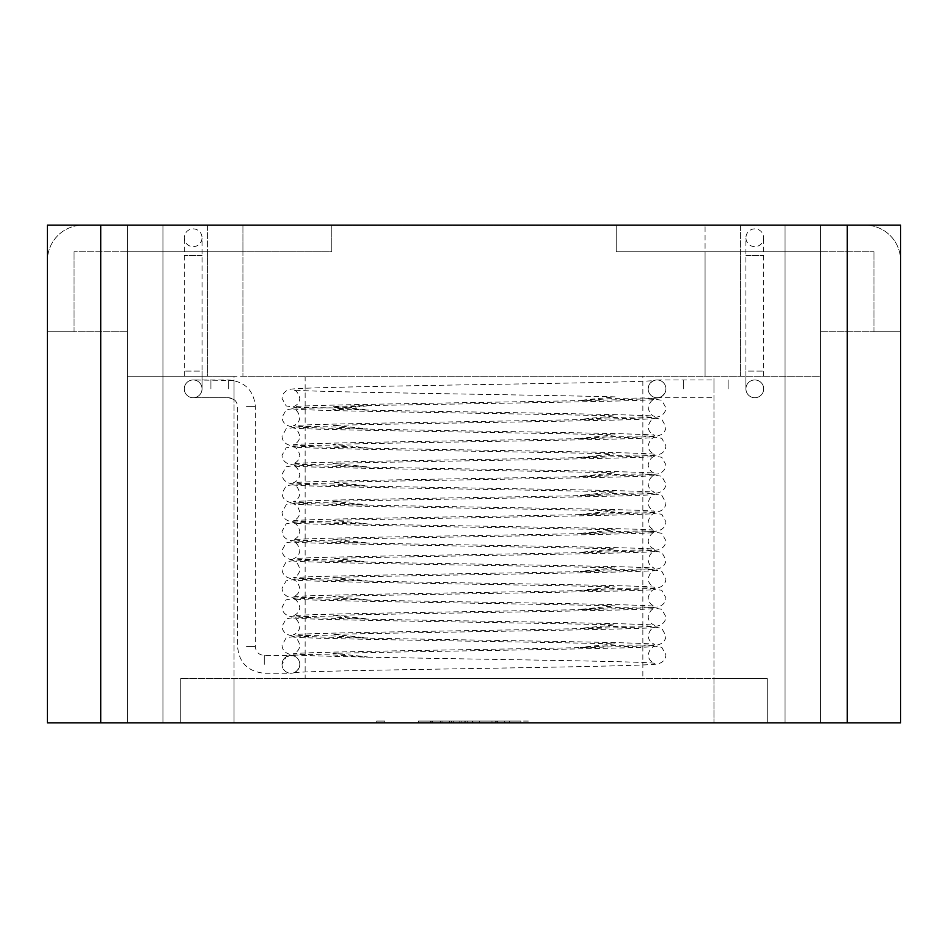 <?xml version="1.0" encoding="UTF-8"?>
<svg xmlns="http://www.w3.org/2000/svg" width="948" height="948" viewBox="0 0 948 948"><rect width="100%" height="100%" fill="white"/><g stroke="black" fill="none" stroke-linecap="round" stroke-linejoin="round"><path stroke-width="0.71" stroke-dasharray="4.74 3.56" d="M785.062 376.238L713.962 376.238L713.962 722.85L820.613 722.85L713.962 722.85L713.962 376.238L820.613 376.238L785.062 376.238L785.062 722.85L127.388 722.85L234.038 722.85L234.038 678.413L180.713 678.413L234.038 678.413L234.038 722.85L127.388 722.85L127.388 225.15L127.388 331.8L127.388 225.15L785.062 225.15L127.388 225.15L127.388 722.85L820.613 722.85L820.613 225.15L820.613 331.8L820.613 225.15L900.6 225.15L785.062 225.15L820.613 225.15L820.613 722.85L785.062 722.85L785.062 376.238M761.351 376.238L745.922 376.238L761.351 376.238M745.922 376.238L745.922 388.858A8.888 8.888 0 0 1 754.809 379.97A8.888 8.888 0 0 1 761.351 394.866A8.888 8.888 0 0 1 745.922 388.858A8.888 8.888 0 0 1 754.809 379.97A8.888 8.888 0 0 1 763.697 388.858A8.888 8.888 0 0 1 754.809 397.745A8.888 8.888 0 0 1 745.922 388.858A8.888 8.888 0 0 1 754.809 379.97A8.888 8.888 0 0 1 763.697 388.858A8.888 8.888 0 0 1 754.809 397.745A8.888 8.888 0 0 1 745.922 388.858A8.888 8.888 0 0 1 754.809 379.97A8.888 8.888 0 0 1 763.697 388.858A8.888 8.888 0 0 1 754.809 397.745A8.888 8.888 0 0 1 745.922 388.858L745.922 371.083L763.697 371.083L745.922 371.083L745.922 237.77A8.888 8.888 0 0 0 754.809 246.658A8.888 8.888 0 0 0 763.697 237.77A8.888 8.888 0 0 0 754.809 228.883A8.888 8.888 0 0 0 745.922 237.77M713.962 388.858L713.962 379.97L713.962 388.858M820.613 376.238L820.613 722.85L820.613 376.238L242.925 376.238L242.925 251.812L331.8 251.812L331.8 225.328L616.2 225.328L616.2 251.812L820.613 251.812L705.075 251.812L740.625 251.812L740.625 225.15L616.2 225.15L865.05 225.15A35.55 35.55 0 0 1 900.6 260.7A35.55 35.55 0 0 0 865.05 225.15L740.625 225.15L740.625 251.812L873.938 251.812L740.625 251.812L740.625 376.238L242.925 376.238L242.925 251.812L331.8 251.812L331.8 225.328L616.2 225.328L616.2 251.812L705.075 251.812L705.075 225.15L705.075 251.812L616.2 251.812L616.2 225.15L616.2 251.812L740.625 251.812L740.625 376.238L820.613 376.238L820.613 251.812L820.613 376.238M713.962 678.413L713.962 722.85L713.962 678.413L767.288 678.413L713.962 678.413M767.288 722.85L713.962 722.85L767.288 722.85L767.288 678.413L180.713 678.413L767.288 678.413L767.288 722.85L180.713 722.85L180.713 678.413L180.713 722.85L180.713 678.413L180.713 722.85L767.288 722.85L767.288 678.413L767.288 722.85M199.696 394.866A8.888 8.888 0 0 0 193.155 379.97A8.888 8.888 0 0 0 189.932 397.141A8.888 8.888 0 0 0 199.696 394.866M199.696 376.238L184.268 376.238L199.696 376.238M162.938 376.238L234.038 376.238L234.038 722.85L234.038 376.238L127.388 376.238L127.388 722.85L127.388 376.238L162.938 376.238L162.938 722.85L162.938 376.238M202.043 376.238L202.043 388.858A8.888 8.888 0 0 0 193.155 379.97A8.888 8.888 0 0 0 184.268 388.858A8.888 8.888 0 0 0 193.155 397.745A8.888 8.888 0 0 0 202.043 388.858A8.888 8.888 0 0 0 193.155 379.97A8.888 8.888 0 0 0 184.268 388.858A8.888 8.888 0 0 0 193.155 397.745A8.888 8.888 0 0 0 202.043 388.858A8.888 8.888 0 0 0 193.155 379.97A8.888 8.888 0 0 0 184.268 388.858A8.888 8.888 0 0 0 193.155 397.745A8.888 8.888 0 0 0 202.043 388.858A8.888 8.888 0 0 0 193.155 379.97A8.888 8.888 0 0 0 184.268 388.858A8.888 8.888 0 0 0 193.155 397.745A8.888 8.888 0 0 0 202.043 388.858L202.043 371.083L184.268 371.083L202.043 371.083L202.043 237.77A8.888 8.888 0 0 1 193.155 246.658A8.888 8.888 0 0 1 184.268 237.77A8.888 8.888 0 0 1 193.155 228.883A8.888 8.888 0 0 1 202.043 237.77M234.038 383.43L234.038 399.523L234.038 383.43M648.159 388.858A8.888 8.888 0 0 1 657.047 379.97A8.888 8.888 0 0 1 665.934 388.858A8.888 8.888 0 0 1 657.047 397.745A8.888 8.888 0 0 1 648.159 388.858A8.888 8.888 0 0 1 657.047 379.97A8.888 8.888 0 0 1 665.934 388.858A8.888 8.888 0 0 1 657.047 397.745A8.888 8.888 0 0 1 648.159 388.858A8.888 8.888 0 0 1 657.047 379.97A8.888 8.888 0 0 1 665.934 388.858A8.888 8.888 0 0 1 657.047 397.745A8.888 8.888 0 0 1 648.159 388.858C648.965 384.224 651.169 381.392 654.772 380.361C648.847 383.205 299.45 386.097 290.076 389.355C285.052 390.706 282.374 393.728 282.03 398.433L286.178 405.91L300.161 408.28L328.529 407.901C341.553 407.782 407.308 402.059 332.89 409.358C426.15 411.622 651.987 414.252 654.772 416.362C651.679 415.899 649.475 413.067 648.159 407.853C649.475 402.651 651.679 399.819 654.772 399.357C651.987 401.466 426.15 404.097 332.89 406.36C407.308 413.66 341.553 407.936 328.529 407.818L300.161 407.439L286.178 409.809L282.03 417.286C282.374 421.99 285.052 425.012 290.076 426.351C299.45 429.622 648.847 432.513 654.772 435.357C650.672 433.698 648.468 430.866 648.159 426.861C649.475 421.659 651.679 418.826 654.772 418.364C651.987 420.474 426.15 423.104 332.89 425.356C407.308 432.655 341.553 426.932 328.529 426.813L300.161 426.434L286.178 428.804L282.03 436.293C282.374 440.986 285.052 444.008 290.076 445.359C299.45 448.629 648.847 451.521 654.772 454.365C650.672 452.706 648.468 449.862 648.159 445.856C649.475 440.654 651.679 437.822 654.772 437.36C651.987 439.469 426.15 442.1 332.89 444.363C407.308 451.663 341.553 445.939 328.529 445.821L300.161 445.442L286.178 447.811L282.03 455.289C282.374 459.993 285.052 463.015 290.076 464.354C299.45 467.625 648.847 470.516 654.772 473.36C650.672 471.701 648.468 468.869 648.159 464.864C649.475 459.661 651.679 456.829 654.772 456.355C651.987 458.476 426.15 461.107 332.89 463.359C407.308 470.658 341.553 464.935 328.529 464.816L300.161 464.437L286.178 466.807L282.03 474.296C282.374 478.989 285.052 482.011 290.076 483.361C299.45 486.632 648.847 489.524 654.772 492.368C650.672 490.697 648.468 487.865 648.159 483.859C649.475 478.657 651.679 475.825 654.772 475.363C651.987 477.472 426.15 480.103 332.89 482.366C407.308 489.666 341.553 483.942 328.529 483.824L300.161 483.433L286.178 485.814L282.03 493.292C282.374 497.996 285.052 501.018 290.076 502.357C299.45 505.628 648.847 508.519 654.772 511.363C650.672 509.704 648.468 506.872 648.159 502.867C649.475 497.664 651.679 494.832 654.772 494.358C651.987 496.479 426.15 499.098 332.89 501.362C407.308 508.661 341.553 502.938 328.529 502.819L300.161 502.44L286.178 504.81L282.03 512.299C282.374 516.992 285.052 520.014 290.076 521.364C299.45 524.623 648.847 527.526 654.772 530.37C650.672 528.7 648.468 525.867 648.159 521.862C649.475 516.66 651.679 513.828 654.772 513.366C651.987 515.475 426.15 518.106 332.89 520.369C407.308 527.669 341.553 521.945 328.529 521.827L300.161 521.436L286.178 523.806L282.03 531.295C282.374 535.987 285.052 539.009 290.076 540.36C299.45 543.631 648.847 546.522 654.772 549.366C650.672 547.707 648.468 544.875 648.159 540.87C649.475 535.667 651.679 532.823 654.772 532.361C651.987 534.471 426.15 537.101 332.89 539.365C407.308 546.664 341.553 540.941 328.529 540.822L300.161 540.443L286.178 542.813L282.03 550.29C282.374 554.995 285.052 558.016 290.076 559.367C299.45 562.626 648.847 565.518 654.772 568.362C650.672 566.703 648.468 563.87 648.159 559.865C649.475 554.663 651.679 551.831 654.772 551.369C651.987 553.478 426.15 556.109 332.89 558.36C407.308 565.672 341.553 559.948 328.529 559.83L300.161 559.439L286.178 561.809L282.03 569.298C282.374 573.99 285.052 577.012 290.076 578.363C299.45 581.634 648.847 584.525 654.772 587.369C650.672 585.71 648.468 582.878 648.159 578.861C649.475 573.659 651.679 570.826 654.772 570.364C651.987 572.474 426.15 575.104 332.89 577.368C407.308 584.667 341.553 578.944 328.529 578.825L300.161 578.446L286.178 580.816L282.03 588.293C282.374 592.998 285.052 596.019 290.076 597.37C299.45 600.629 648.847 603.521 654.772 606.365C650.672 604.706 648.468 601.873 648.159 597.868C649.475 592.666 651.679 589.834 654.772 589.372C651.987 591.481 426.15 594.112 332.89 596.363C407.308 603.675 341.553 597.939 328.529 597.821L300.161 597.441L286.178 599.811L282.03 607.301C282.374 611.993 285.052 615.015 290.076 616.366C299.45 619.636 648.847 622.528 654.772 625.372C650.672 623.713 648.468 620.869 648.159 616.864C649.475 611.661 651.679 608.829 654.772 608.367C651.987 610.476 426.15 613.107 332.89 615.37C407.308 622.67 341.553 616.947 328.529 616.828L300.161 616.449L286.178 618.819L282.03 626.296C282.374 631.001 285.052 634.022 290.076 635.361C299.45 638.632 648.847 641.523 654.772 644.367C650.672 642.708 648.468 639.876 648.159 635.871C649.475 630.669 651.679 627.837 654.772 627.363C651.987 629.484 426.15 632.115 332.89 634.366C407.308 641.666 341.553 635.942 328.529 635.824L300.161 635.444L286.178 637.814L282.03 645.304C282.374 649.996 285.052 653.018 290.076 654.369C299.45 657.639 648.847 660.531 654.772 663.375C650.672 661.704 648.468 658.872 648.159 654.867C649.475 649.664 651.679 646.832 654.772 646.37C651.987 648.479 426.15 651.11 332.89 653.373C407.308 660.673 341.553 654.95 328.529 654.831L300.161 654.44L286.178 656.822L282.03 664.37A8.888 8.888 0 0 0 290.918 673.258A8.888 8.888 0 0 0 299.805 664.37A8.888 8.888 0 0 0 290.918 655.483A8.888 8.888 0 0 0 282.03 664.37M299.805 664.37A8.888 8.888 0 0 0 290.918 655.483A8.888 8.888 0 0 0 282.03 664.37A8.888 8.888 0 0 0 290.918 673.258A8.888 8.888 0 0 0 299.805 664.37A8.888 8.888 0 0 0 290.918 655.483A8.888 8.888 0 0 0 282.03 664.37A8.888 8.888 0 0 0 290.918 673.258A8.888 8.888 0 0 0 299.805 664.37C298.999 669.004 296.795 671.836 293.193 672.867C299.106 670.023 648.515 667.131 657.888 663.873C662.913 662.522 665.591 659.5 665.934 654.795L661.775 647.318L647.804 644.948L619.423 645.327C606.412 645.446 540.644 651.169 615.062 643.87C521.815 641.606 295.966 638.976 293.193 636.866C296.286 637.329 298.49 640.161 299.805 645.375C299.497 649.38 297.293 652.212 293.193 653.871C299.106 651.027 648.515 648.136 657.888 644.865C662.913 643.514 665.591 640.493 665.934 635.8L661.775 628.311L647.804 625.941L619.423 626.332C606.412 626.45 540.644 632.174 615.062 624.874C521.815 622.611 295.966 619.98 293.193 617.871C296.286 618.333 298.49 621.165 299.805 626.367C299.497 630.373 297.293 633.205 293.193 634.864C299.106 632.032 648.515 629.128 657.888 625.87C662.913 624.519 665.591 621.497 665.934 616.793L661.775 609.315L647.804 606.945L619.423 607.324C606.412 607.443 540.644 613.166 615.062 605.867C521.815 603.603 295.966 600.985 293.193 598.863C296.286 599.326 298.49 602.17 299.805 607.372C299.497 611.377 297.293 614.209 293.193 615.868C299.106 613.024 648.515 610.133 657.888 606.862C662.913 605.523 665.591 602.49 665.934 597.797L661.775 590.32L647.804 587.938L619.423 588.329C606.412 588.447 540.644 594.171 615.062 586.871C521.815 584.608 295.966 581.977 293.193 579.868C296.286 580.33 298.49 583.162 299.805 588.364C299.497 592.37 297.293 595.202 293.193 596.873C299.106 594.029 648.515 591.137 657.888 587.867C662.913 586.516 665.591 583.494 665.934 578.801L661.775 571.312L647.804 568.942L619.423 569.321C606.412 569.44 540.644 575.163 615.062 567.864C521.815 565.601 295.966 562.982 293.193 560.861C296.286 561.335 298.49 564.167 299.805 569.369C299.497 573.374 297.293 576.206 293.193 577.865C299.106 575.021 648.515 572.13 657.888 568.859C662.913 567.52 665.591 564.498 665.934 559.794L661.775 552.317L647.804 549.947L619.423 550.326C606.412 550.444 540.644 556.168 615.062 548.868C521.815 546.605 295.966 543.974 293.193 541.865C296.286 542.327 298.49 545.159 299.805 550.361C299.497 554.367 297.293 557.199 293.193 558.87C299.106 556.026 648.515 553.134 657.888 549.864C662.913 548.513 665.591 545.491 665.934 540.798L661.775 533.309L647.804 530.939L619.423 531.318C606.412 531.437 540.644 537.161 615.062 529.861C521.815 527.609 295.966 524.979 293.193 522.858C296.286 523.332 298.49 526.164 299.805 531.366C299.497 535.371 297.293 538.203 293.193 539.862C299.106 537.018 648.515 534.127 657.888 530.856C662.913 529.517 665.591 526.495 665.934 521.791L661.775 514.314L647.804 511.944L619.423 512.323C606.412 512.441 540.644 518.165 615.062 510.865C521.815 508.602 295.966 505.971 293.193 503.862C296.286 504.324 298.49 507.156 299.805 512.358C299.497 516.364 297.293 519.208 293.193 520.867C299.106 518.023 648.515 515.131 657.888 511.861C662.913 510.51 665.591 507.488 665.934 502.796L661.775 495.306L647.804 492.936L619.423 493.316C606.412 493.446 540.644 499.169 615.062 491.858C521.815 489.606 295.966 486.976 293.193 484.866C296.286 485.329 298.49 488.161 299.805 493.363C299.497 497.368 297.293 500.2 293.193 501.859C299.106 499.015 648.515 496.124 657.888 492.865C662.913 491.514 665.591 488.493 665.934 483.788L661.775 476.311L647.804 473.941L619.423 474.32C606.412 474.438 540.644 480.162 615.062 472.862C521.815 470.599 295.966 467.968 293.193 465.859C296.286 466.321 298.49 469.153 299.805 474.367C299.497 478.373 297.293 481.205 293.193 482.864C299.106 480.02 648.515 477.128 657.888 473.858C662.913 472.507 665.591 469.485 665.934 464.793L661.775 457.303L647.804 454.933L619.423 455.324C606.412 455.443 540.644 461.166 615.062 453.867C521.815 451.604 295.966 448.973 293.193 446.864C296.286 447.326 298.49 450.158 299.805 455.36C299.497 459.365 297.293 462.197 293.193 463.856C299.106 461.024 648.515 458.121 657.888 454.862C662.913 453.511 665.591 450.49 665.934 445.785L661.775 438.308L647.804 435.938L619.423 436.317C606.412 436.436 540.644 442.159 615.062 434.859C521.815 432.596 295.966 429.965 293.193 427.856C296.286 428.318 298.49 431.162 299.805 436.364C299.497 440.37 297.293 443.202 293.193 444.861C299.106 442.017 648.515 439.125 657.888 435.855C662.913 434.516 665.591 431.482 665.934 426.79L661.775 419.312L647.804 416.93L619.423 417.321C606.412 417.44 540.644 423.164 615.062 415.864C521.815 413.601 295.966 410.97 293.193 408.861C296.286 409.323 298.49 412.155 299.805 417.357C299.497 421.362 297.293 424.194 293.193 425.865C299.106 423.021 648.515 420.13 657.888 416.859C662.913 415.508 665.591 412.487 665.934 407.794L661.775 400.305L647.804 397.935L619.423 398.314C606.412 398.433 540.644 404.156 615.062 396.856C521.815 394.593 295.966 391.974 293.193 389.853C296.286 390.327 298.49 393.159 299.805 398.361C299.461 402.402 297.257 405.246 293.193 406.858C299.011 404.038 646.524 401.111 657.592 397.899C662.344 397.046 665.129 394.036 665.934 388.858M510.782 722.85L520.89 722.85L520.89 721.072L510.782 721.072L510.782 722.85L418.471 722.85L505.746 722.85L505.746 721.072L440.654 721.072L449.684 721.072L449.684 722.85L442.017 722.85L510.782 722.85M451.449 721.072L442.017 721.072L442.017 722.85L442.017 721.072L504.324 721.072L504.324 722.85L504.324 721.072L418.471 721.072L504.324 721.072L431.162 721.072L504.324 721.072L496.491 721.072L496.491 722.85L449.281 722.85L461.166 722.85L459.792 722.85L459.792 721.072L447.219 721.072L504.324 721.072L418.471 721.072L516.435 721.072L496.266 721.072L496.266 722.85L440.654 722.85L453.677 722.85L451.509 722.85L451.509 721.072L504.324 721.072L504.324 722.85L442.017 722.85L451.449 722.85L444.019 722.85L444.019 721.072L453.677 721.072L453.677 722.85L504.324 722.85L418.471 722.85L504.324 722.85L440.654 722.85L440.654 721.072L451.449 721.072L451.449 722.85M509.408 721.072L509.408 722.85L529.529 722.85L529.529 721.072L509.408 721.072M472.08 721.072L495.686 721.072L449.281 721.072L472.08 721.072L472.08 722.85L495.686 722.85L472.08 722.85M207.375 376.238L242.925 376.238L207.375 376.238L207.375 251.812L127.388 251.812L242.925 251.812L207.375 251.812L207.375 225.15L331.8 225.15L82.95 225.15A35.55 35.55 0 0 0 47.4 260.7A35.55 35.55 0 0 1 82.95 225.15L207.375 225.15L207.375 251.812L74.062 251.812L242.925 251.812L242.925 225.15L242.925 251.812L331.8 251.812L331.8 225.15L331.8 251.812L207.375 251.812L207.375 376.238L127.388 376.238L207.375 376.238M642.863 376.238L305.137 376.238L642.863 376.238L642.863 678.413L305.137 678.413L642.863 678.413M491.976 721.072L491.976 722.85M418.471 721.072L418.471 722.85L430.534 722.85L418.471 722.85L418.471 721.072M376.7 721.072L384.829 721.072L376.7 721.072L376.7 722.85L384.829 722.85L376.7 722.85L376.7 721.072M384.829 721.072L384.829 722.85L384.829 721.072M473.111 722.85L497.463 722.85L497.463 721.072L473.111 721.072L494.666 721.072L494.666 722.85L473.111 722.85L473.111 721.072M705.075 376.238L705.075 251.812L705.075 376.238M127.388 376.238L127.388 251.812L127.388 376.238M450.881 721.072L440.654 721.072L440.654 722.85L440.654 721.072L440.654 722.85L504.324 722.85L449.684 722.85L504.324 722.85L449.684 722.85L504.324 722.85L504.324 721.072L504.324 722.85L504.324 721.072L504.324 722.85L504.324 721.072L504.324 722.85L504.324 721.072L504.324 722.85L504.324 721.072L504.324 722.85L504.324 721.072L504.324 722.85L504.324 721.072L504.324 722.85L504.324 721.072L504.324 722.85L450.881 722.85L450.881 721.072M449.281 721.072L461.166 721.072L461.166 722.85L449.281 722.85L449.281 721.072L449.281 722.85M432.359 721.072L432.359 722.85M431.162 721.072L431.162 722.85M464.828 721.072L464.828 722.85M442.017 721.072L442.017 722.85L442.017 721.072M467.281 721.072L467.281 722.85M465.231 721.072L465.231 722.85M472.602 721.072L472.602 722.85M479.688 721.072L479.688 722.85M430.534 721.072L430.534 722.85L430.534 721.072M504.324 721.072L504.324 722.85L504.324 721.072M847.275 722.85L47.4 722.85L47.4 225.15L47.4 331.8L47.4 225.15L900.6 225.15L900.6 722.85L847.275 722.85L847.275 225.15M820.613 331.8L900.6 331.8L873.938 331.8L900.6 331.8L900.6 260.7L900.6 331.8L820.613 331.8M47.4 331.8L127.388 331.8L47.4 331.8L74.062 331.8L47.4 331.8L47.4 260.7M74.062 331.8L74.062 251.812L74.062 331.8M873.938 331.8L873.938 251.812L873.938 331.8M728.147 388.858L728.147 379.97L728.147 388.858M210.93 388.858L210.93 379.97L210.93 388.858M228.705 388.858L228.705 379.97L228.705 388.858M683.709 388.858L683.709 379.97L683.709 388.858M745.922 255.545L763.697 255.545L745.922 255.545M264.255 664.37L264.255 655.483L264.255 664.37M246.48 646.595L255.368 646.595L246.48 646.595M246.48 406.633L255.368 406.633L246.48 406.633M202.043 255.545L184.268 255.545L202.043 255.545M785.062 722.85L785.062 225.15L785.062 722.85M162.938 722.85L162.938 225.15L162.938 722.85M100.725 722.85L100.725 225.15M763.697 376.238L763.697 237.77M657.047 379.97L713.962 379.97M657.047 397.745L713.962 397.745M184.268 376.238L184.268 237.77M234.038 380.504L193.155 379.97L228.705 379.97C244.904 381.546 253.791 390.434 255.368 406.633L255.368 646.595C255.842 651.94 258.804 654.902 264.255 655.483L290.918 655.483M234.038 399.523L228.705 397.745L193.155 397.745L228.705 397.745C234.049 398.219 237.012 401.182 237.593 406.633L237.593 646.595C239.026 662.64 247.914 671.528 264.255 673.258L290.918 673.258M495.686 721.072L495.686 722.85M305.137 376.238L305.137 678.413M449.672 722.85L449.672 721.072"/><path stroke-width="1.42" d="M47.4 722.85L47.4 225.15L900.6 225.15L900.6 722.85L47.4 722.85M47.4 331.8L47.4 260.7M847.275 722.85L847.275 225.15M100.725 722.85L100.725 225.15"/></g></svg>
